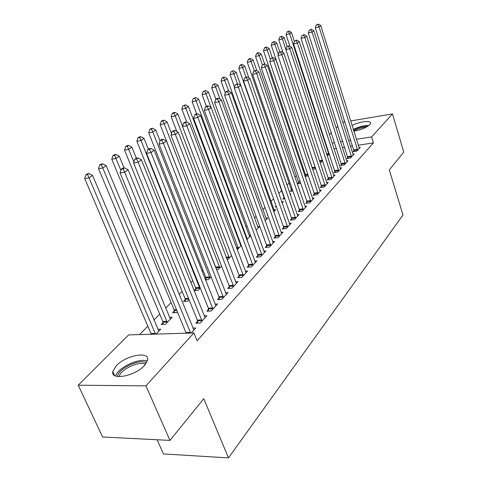 <?xml version="1.0" encoding="UTF-8"?>
<svg xmlns="http://www.w3.org/2000/svg" width="482" height="482" viewBox="0 0 482 482"><rect width="100%" height="100%" fill="white"/><g stroke="black" fill="none" stroke-linecap="round" stroke-linejoin="round"><path stroke-width="0.72" d="M352.041 125.471C359.331 121.585 371.236 120.054 370.592 123.157L369.766 124.633C366.248 127.706 360.94 129.899 353.836 131.2M347.859 130.911L347.13 129.736L347.305 129.17M144.449 365.513C135.201 376.141 110.48 380.762 112.776 371.592L116.301 365.687C125.772 355.342 149.577 350.836 147.655 359.915L144.449 365.513M303.359 168.543L302.63 169.284M296.316 175.683L294.924 177.093M289.073 183.027L286.971 185.154M281.615 190.589L278.759 193.481M273.541 198.771L270.914 201.434M264.973 207.459L262.829 209.634M256.117 216.436L254.484 218.087M246.953 225.721L245.874 226.817M237.475 235.33L236.987 235.825M203 270.282L202.036 271.258M192.746 280.675L190.8 282.645M182.13 291.435L179.135 294.472M171.128 302.588L165.639 308.155M159.729 314.15L153.921 320.036M147.896 326.139L139.563 334.586M329.387 134.665L331.417 132.634M336.056 128.013L337.966 126.103M157.108 439.753L163.428 453.923L228.474 457.9L402.982 214.972L389.299 169.929L403.765 152.089L392.475 113.927L371.61 136.942L356.373 139.304M228.474 457.9L203.778 398.704L169.959 440.403L102.588 436.993L78.235 385.202L128.646 334.918L193.897 332.96L145.944 385.853L78.235 385.202M320.006 162.386L321.464 162.175L322.591 161.006M347.853 157.439L346.841 158.542L350.534 158.018L354.246 153.945L352.86 154.144M305.076 176.502L308.305 175.852M304.931 176.081L305.564 175.43M335.014 171.435L333.942 172.604L337.713 172.098L341.636 167.784L340.159 167.989M291.381 190.077L290.194 191.3L292.893 190.956M321.41 186.269L320.277 187.504L324.121 187.022L328.284 182.449L326.706 182.654M276.065 205.886L275.089 206.892L276.373 206.742M281.711 201.88L283.458 201.669L282.127 203.055M306.974 202L305.769 203.32L309.697 202.862L314.113 198.006L312.426 198.21M265.907 218.165L267.781 217.96L265.058 220.792M291.628 218.738L290.345 220.135L294.351 219.708L299.057 214.544L297.243 214.743M249.086 235.493L250.513 235.349M246.808 239.753L250.664 235.752M275.276 236.56L273.909 238.054L278 237.662L283.018 232.155L281.066 232.348M227.07 259.593L227.775 259.539L231.583 255.574M257.828 255.587L256.364 257.183L260.545 256.84L265.901 250.947L263.793 251.134M205.434 279.861L208.411 279.656L211.116 276.849M205.139 279.114L205.965 278.259M239.156 275.939L237.584 277.65L241.856 277.355L247.597 271.053L245.308 271.215M185.269 299.635L183.528 301.431L187.679 301.208L189.095 299.732M219.135 297.768L217.448 299.605L221.81 299.37L227.974 292.598L225.486 292.743M163.055 322.566L161.187 324.494L165.416 324.338L172.261 317.222L169.471 317.343M197.608 321.235L195.794 323.211L200.247 323.042L206.886 315.758L204.163 315.873M193.897 332.96L197.096 340.78L373.442 142.913L358.222 145.209M352.631 146.052L350.402 146.389M344.708 147.245L342.322 147.606M336.526 148.48L333.978 148.866M191.143 333.044L195.74 327.995L192.89 328.091M157.843 329.272L160.765 329.17L156.029 334.092M208.567 309.287L206.82 311.191L211.23 310.986L217.623 303.967L215.02 304.1M174.363 310.896L172.556 312.758L176.749 312.565L177.448 311.836M229.324 286.657L227.697 288.429L232.011 288.164L237.963 281.633L235.578 281.789M195.794 288.76L194.119 290.495L198.223 290.242L200.307 288.079M248.652 265.588L247.133 267.239L251.363 266.92L256.906 260.828L254.713 261.003M216.466 269.565L218.256 269.426L221.533 266.022M266.697 245.916L265.281 247.459L269.42 247.091L274.601 241.398L272.571 241.584M240.271 244.567L240.922 244.507M237.204 249.736L241.289 245.495M283.585 227.504L282.259 228.95L286.308 228.54L291.164 223.208L289.284 223.407M257.629 226.697L259.575 226.492L256.093 230.113M299.418 210.236L298.177 211.598L302.142 211.152L306.703 206.145L304.955 206.35M267.564 214.665L267.191 215.05L267.685 214.996M273.927 209.899L275.74 209.694L273.734 211.779M314.3 194.017L313.131 195.294L317.017 194.818L321.307 190.113L319.674 190.312M283.976 197.722L282.753 198.982L284.772 198.735M290.037 193.993L290.953 193.885L290.254 194.608M328.314 178.744L327.206 179.949L331.02 179.449L335.056 175.014L333.532 175.213M298.575 182.648L297.424 183.835L300.756 183.401M341.521 164.338L340.485 165.477L344.214 164.952L348.028 160.765L346.6 160.97M312.655 169.345L314.86 169.037L315.553 168.32M354.005 150.733L353.023 151.806L356.68 151.27L360.283 147.311L358.945 147.51M327.121 155.614L327.887 155.499L329.417 153.909M350.776 140.172L348.546 140.515M342.847 141.401L340.461 141.768M334.653 142.666L332.098 143.064M342.768 122.265L345.01 121.886M350.625 120.946L392.475 113.927M169.959 440.403L145.944 385.853M373.442 142.913L371.61 136.942M190.661 333.056L124.681 172.273L128.091 169.724L193.897 330.019M186.166 333.189L120.114 172.99L124.681 172.273L123.169 168.881L124.537 167.863L122.711 168.158L121.344 169.17L123.169 168.881M121.344 169.17L120.114 172.99M128.091 169.724L124.537 167.863M158.861 331.146L92.52 175.376L89.025 177.882L84.712 178.557L151.27 334.237M87.604 174.574L89.007 173.574L87.284 173.851L85.88 174.852L87.604 174.574L155.529 334.11M89.007 173.574L92.52 175.376M84.712 178.557L85.88 174.852M202.054 321.06L138.111 162.223L141.389 159.777L205.109 317.704M197.861 323.133L197.355 320.096L133.592 162.964L138.111 162.223L136.611 158.915L137.924 157.939L136.117 158.241L134.803 159.217L136.611 158.915M134.803 159.217L133.592 162.964M141.389 159.777L137.924 157.939M212.972 309.076L151.017 152.571L154.162 150.221L215.912 305.847M208.808 311.101L208.326 308.167L146.534 153.33L151.017 152.571L149.522 149.342L150.788 148.408L148.998 148.715L147.733 149.649L149.522 149.342M147.733 149.649L146.534 153.33M154.162 150.221L150.788 148.408M170.429 319.126L106.142 165.585L102.787 167.995L98.509 168.7L162.808 321.458L163.302 324.416M101.377 164.772L102.72 163.808L101.009 164.097L99.66 165.055L101.377 164.772L102.787 167.995L167.278 322.404M102.72 163.808L106.142 165.585M98.509 168.7L99.66 165.055M124.079 167.941L119.247 156.174L116.017 158.494L111.776 159.211L174.116 309.806L174.598 312.661M114.614 155.343L115.909 154.421L114.216 154.71L112.921 155.632L114.614 155.343L120.94 170.429M115.909 154.421L119.247 156.174M111.776 159.211L112.921 155.632M117.578 376.496C117.668 368.724 140.708 357.981 146.395 362.982L146.42 363M147.329 361.181C139.834 357.349 117.849 367.561 115.62 376.008M145.474 364.332C139.846 360.349 120.048 369.567 119.205 376.629M368.802 125.501C364.043 125.459 358.873 126.772 353.288 129.447M353.445 129.953C358.578 127.332 363.398 126.067 367.899 126.145M366.236 127.14C361.922 127.459 357.764 128.718 353.752 130.929M223.485 297.527L163.416 143.293L166.441 141.033L226.323 294.412M219.364 299.503L218.894 296.665L158.982 144.07L163.416 143.293L161.934 140.135L163.151 139.238L161.38 139.551L160.163 140.455L161.934 140.135M160.163 140.455L158.982 144.07M166.441 141.033L163.151 139.238M233.631 286.392L175.346 134.37L178.262 132.189L236.367 283.386M229.54 288.32L229.089 285.579L170.959 135.159L175.346 134.37L173.882 131.285L175.05 130.417L173.297 130.736L172.122 131.604L173.882 131.285M172.122 131.604L170.959 135.159M178.262 132.189L175.05 130.417M136.34 158.204L131.863 147.112L128.754 149.348L124.549 150.083L185.028 298.557L185.492 301.322M127.356 146.269L128.61 145.377L126.929 145.678L125.675 146.564L127.356 146.269L133.894 162.024M128.61 145.377L131.863 147.112M124.549 150.083L125.675 146.564M148.317 149.215L144.016 138.388L141.015 140.539L136.852 141.292L195.565 287.706L196.011 290.381M139.629 137.527L140.834 136.671L139.171 136.972L137.966 137.834L139.629 137.527L141.015 140.539L199.897 288.507M140.834 136.671L144.016 138.388M136.852 141.292L137.966 137.834M243.416 275.644L186.835 125.772L189.643 123.675L246.061 272.74M239.361 277.53L238.927 274.873L182.491 126.573L186.835 125.772L185.377 122.759L186.504 121.922L184.769 122.247L183.642 123.085L185.377 122.759M183.642 123.085L182.491 126.573M189.643 123.675L186.504 121.922M160.012 140.919L155.722 129.977L152.836 132.05L148.709 132.815L205.742 277.222L206.169 279.813M151.462 129.104L152.619 128.278L150.968 128.586L149.812 129.411L151.462 129.104L152.836 132.05L210.032 277.975M152.619 128.278L155.722 129.977M148.709 132.815L149.812 129.411M252.869 265.263L197.903 117.494L200.608 115.469L255.424 262.461M248.851 267.112L248.429 264.54L193.601 118.307L197.903 117.494L196.457 114.541L197.542 113.74L195.825 114.071L194.74 114.873L196.457 114.541M194.74 114.873L193.601 118.307M200.608 115.469L197.542 113.74M171.508 133.484L167.019 121.868L164.235 123.868L160.145 124.639L215.743 267.709M162.868 120.982L163.988 120.187L162.356 120.5L161.235 121.295L162.868 120.982L164.235 123.868L219.816 267.805M163.988 120.187L167.019 121.868M160.145 124.639L161.235 121.295M261.997 255.237L208.573 109.51L211.182 107.558L264.467 252.526M258.015 257.045L257.611 254.55L204.314 110.336L208.573 109.51L207.14 106.624L208.188 105.847L206.489 106.179L205.44 106.956L207.14 106.624M205.44 106.956L204.314 110.336M211.182 107.558L208.188 105.847M182.582 126.284L177.924 114.035L175.231 115.969L171.182 116.752L176.792 131.375M173.875 113.143L174.96 112.372L173.339 112.692L172.255 113.463L173.875 113.143L175.231 115.969L229.287 257.966M174.96 112.372L177.924 114.035M171.182 116.752L172.255 113.463M270.83 245.543L218.87 101.81L221.383 99.925L273.216 242.922M266.877 247.314L266.486 244.898L214.653 102.642L218.87 101.81L217.448 98.985L218.46 98.232L216.773 98.569L215.761 99.316L217.448 98.985M215.761 99.316L214.653 102.642M221.383 99.925L218.46 98.232M240.922 245.874L188.45 106.474L185.853 108.342L181.841 109.131L186.721 122.042M184.51 105.57L185.552 104.829L182.901 105.895L184.51 105.57L185.853 108.342L238.445 248.447M185.552 104.829L188.45 106.474M181.841 109.131L182.901 105.895M279.367 236.168L228.805 94.376L231.24 92.556L281.675 233.631M275.457 237.903L275.071 235.559L224.636 95.213L228.805 94.376L227.396 91.604L228.378 90.881L226.709 91.225L225.733 91.948L227.396 91.604M225.733 91.948L224.636 95.213M231.24 92.556L228.378 90.881M249.706 236.74L198.626 99.165L196.114 100.967L192.137 101.774L196.662 113.909M194.782 98.256L195.788 97.539L193.192 98.581L194.782 98.256L196.114 100.967L247.308 239.235M195.788 97.539L198.626 99.165M192.137 101.774L193.192 98.581M287.627 227.094L238.403 87.194L240.753 85.435L289.863 224.636M283.753 228.799L283.38 226.516L234.276 88.037L238.403 87.194L237.011 84.477L237.951 83.778L235.361 84.82L237.011 84.477M235.361 84.82L234.276 88.037M233.499 70.685L231.083 71.649L233.499 70.685L236.114 72.24L240.753 85.435L237.951 83.778M258.219 227.896L208.465 92.098L206.037 93.845L202.097 94.653L206.368 106.269M204.711 91.188L205.687 90.495L203.133 91.514L204.711 91.188L206.037 93.845L211.026 107.474M205.687 90.495L208.465 92.098M202.097 94.653L203.133 91.514M295.629 218.31L247.682 80.247L249.953 78.548L297.798 215.93M291.791 219.985L291.429 217.762L243.597 81.103L247.682 80.247L246.302 77.59L247.212 76.915L244.663 77.939L246.302 77.59M244.663 77.939L243.597 81.103M249.953 78.548L247.212 76.915M266.468 219.328L217.978 85.266L215.629 86.953L211.725 87.772L215.888 99.226M214.315 84.35L215.261 83.675L212.755 84.675L214.315 84.35L215.629 86.953L220.039 99.147M215.261 83.675L217.978 85.266M211.725 87.772L212.755 84.675M303.383 209.797L256.653 73.535L258.852 71.896L305.48 207.489M299.575 211.441L299.226 209.278L252.61 74.397L256.653 73.535L255.285 70.932L256.165 70.276L253.665 71.276L255.285 70.932M253.665 71.276L252.61 74.397M258.852 71.896L256.165 70.276M274.469 211.014L227.191 78.65L224.919 80.283L221.051 81.109L225.347 93.086M223.612 77.729L224.528 77.078L222.979 77.409L222.069 78.06L223.612 77.729L228.787 91.122M224.528 77.078L227.191 78.65M221.051 81.109L222.069 78.06M310.896 201.542L265.335 67.04L267.462 65.45L312.932 199.307M307.124 203.163L306.787 201.054L261.334 67.908L265.335 67.04L263.979 64.486L264.835 63.853L262.377 64.835L263.979 64.486M264.57 63.907L261.262 54.177L259.256 55.623L262.389 64.823L261.334 67.908M267.462 65.45L264.835 63.853M236.114 72.24L233.909 73.824L230.077 74.65L234.541 87.248M232.613 71.318L233.909 73.824L237.457 83.88M282.223 202.952L281.874 202.326M230.077 74.65L231.083 71.649M318.18 193.541L273.746 60.756L275.8 59.214L320.156 191.372M314.445 195.132L314.119 193.083L269.775 61.624L273.746 60.756L272.396 58.244L273.222 57.629L270.812 58.593L272.396 58.244M270.812 58.593L269.775 61.624M275.8 59.214L273.222 57.629M248.887 77.915L244.754 66.034L242.621 67.57L238.825 68.402L283.79 196.807L284.115 198.813M241.337 65.106L242.193 64.498L240.681 64.829L239.819 65.444L241.337 65.106L242.621 67.57L245.971 77.18M242.193 64.498L244.754 66.034M238.825 68.402L239.819 65.444M325.254 185.781L281.886 54.665L283.88 53.171L327.17 183.672M321.548 187.341L321.229 185.347L277.957 55.532L281.886 54.665L280.548 52.201L281.349 51.604L278.982 52.55L280.548 52.201M278.982 52.55L277.957 55.532M283.88 53.171L281.349 51.604M256.792 70.649L253.134 60.015L251.068 61.503L247.308 62.341L291.2 189.173L291.52 191.131M249.79 59.087L250.622 58.491L249.122 58.828L248.29 59.425L249.79 59.087L251.068 61.503L254.279 70.824M250.622 58.491L253.134 60.015M247.308 62.341L248.29 59.425M332.116 178.244L289.772 48.76L291.706 47.314L333.978 176.201M328.447 179.786L328.134 177.834L285.886 49.634L289.772 48.76L288.453 46.338L289.23 45.766L286.898 46.694L288.453 46.338M286.898 46.694L285.886 49.634M291.706 47.314L289.23 45.766M257.99 53.249L258.798 52.671L257.31 53.008L256.502 53.586L257.99 53.249L259.256 55.623L255.532 56.46L298.394 181.756L298.707 183.666M258.798 52.671L261.262 54.177M255.532 56.46L256.502 53.586M338.78 170.929L297.424 43.037L299.298 41.633L340.587 168.941M335.141 172.442L293.574 43.91L297.424 43.037L296.111 40.663L296.864 40.102L294.574 41.012L296.111 40.663M294.574 41.012L293.574 43.91M299.298 41.633L296.864 40.102M272.282 57.84L269.149 48.513L267.197 49.917L263.509 50.755L305.389 174.556L305.69 176.418M265.95 47.579L266.733 47.025L265.257 47.363L264.473 47.923L265.95 47.579L267.197 49.917L270.462 59.611M266.733 47.025L269.149 48.513M263.509 50.755L264.473 47.923M345.251 163.82L304.847 37.488L306.666 36.126L347.01 161.892M341.648 165.314L301.033 38.361L304.847 37.488L303.546 35.15L304.275 34.608L302.021 35.505L303.546 35.15M302.021 35.505L301.033 38.361M306.666 36.126L304.275 34.608M279.777 51.96L276.807 43.019L274.909 44.38L271.258 45.218L312.366 168.471M273.668 42.085L274.427 41.542L272.21 42.422L273.668 42.085L274.909 44.38L278.295 54.544M274.427 41.542L276.807 43.019M271.258 45.218L272.21 42.422M351.541 156.909L312.047 32.095L313.812 30.776L353.252 155.035M347.974 158.379L308.275 32.975L312.047 32.095L310.757 29.806L311.468 29.275L309.251 30.155L310.757 29.806M309.251 30.155L308.275 32.975M313.812 30.776L311.468 29.275M287.139 46.513L284.235 37.68L282.398 39L278.777 39.843L283.012 52.634M281.169 36.746L281.91 36.216L279.723 37.084L281.169 36.746L282.398 39L285.898 49.61M322.428 160.524L322.518 161.084M281.91 36.216L284.235 37.68M278.777 39.843L279.723 37.084M357.656 150.191L319.036 26.865L320.753 25.582L359.319 148.372M354.119 151.643L315.3 27.745L319.036 26.865L317.759 24.612L318.451 24.1L316.27 24.968L317.759 24.612M316.27 24.968L315.3 27.745M320.753 25.582L318.451 24.1M294.4 41.524L291.459 32.493L289.676 33.776L286.085 34.62L289.869 46.164M288.453 31.559L289.17 31.047L287.019 31.896L288.453 31.559L289.676 33.776L328.911 154.439M289.17 31.047L291.459 32.493M286.085 34.62L287.019 31.896M190.462 332.345L185.968 332.484M151.071 333.55L155.337 333.417M202.006 320.711L197.56 320.885M201.807 319.921L197.355 320.096M212.923 308.733L208.525 308.944M212.725 307.956L208.326 308.167M162.808 321.458L167.025 321.289M163.012 322.229L167.23 322.066M174.116 309.806L176.557 309.685M174.315 310.559L176.87 310.438M223.443 297.189L219.087 297.43M223.25 296.424L218.894 296.665M233.583 286.061L229.275 286.332M233.396 285.302L229.089 285.579M185.028 298.557L188.54 298.364M185.227 299.304L188.842 299.105M195.565 287.706L199.668 287.447M195.752 288.441L199.855 288.182M243.374 275.318L239.114 275.614M243.193 274.571L238.927 274.873M205.742 277.222L209.803 276.933M205.922 277.945L209.989 277.662M252.827 264.943L248.61 265.269M252.646 264.214L248.429 264.54M215.575 267.088L219.599 266.775M215.779 267.799L219.78 267.492M261.961 254.924L257.786 255.273M261.786 254.201L257.611 254.55M226.154 257.201L229.071 256.954M226.42 257.894L229.245 257.659M270.788 245.236L266.654 245.609M270.619 244.525L266.486 244.898M236.403 247.615L238.235 247.453M236.662 248.302L238.403 248.146M279.325 235.867L275.24 236.258M279.162 235.162L275.071 235.559M246.284 238.331L247.103 238.253M246.537 239.012L247.272 238.939M287.591 226.793L283.543 227.209M287.429 226.1L283.38 226.516M295.593 218.015L291.592 218.442M295.436 217.328L291.429 217.762M303.347 209.507L299.382 209.947M303.19 208.833L299.226 209.278M310.86 201.259L306.938 201.717M310.709 200.596L306.787 201.054M318.144 193.258L314.264 193.734M318 192.607L314.119 193.083M283.94 197.445L284.302 197.403M325.217 185.504L321.373 185.992M325.073 184.859L321.229 185.347M291.2 189.173L292.231 189.04M291.345 189.806L292.447 189.661M332.08 177.972L328.278 178.473M331.935 177.334L328.134 177.834M298.394 181.756L300.123 181.533M298.539 182.383L300.328 182.148M338.744 170.658L334.978 171.17M338.605 170.032L334.839 170.544M305.389 174.556L307.757 174.231M305.528 175.171L307.962 174.839M345.214 163.555L341.491 164.073M345.082 162.934L341.352 163.458M312.185 167.549L315.156 167.133M312.324 168.158L315.361 167.73M351.511 156.65L347.817 157.18M351.372 156.035L347.685 156.566M319.427 160.651L322.331 160.229M319.626 161.241L322.482 160.825M357.626 149.938L353.969 150.474M357.493 149.33L353.842 149.872M326.567 153.915L328.748 153.589M326.76 154.499L328.881 154.186M112.776 371.592L114.523 375.466"/></g></svg>
